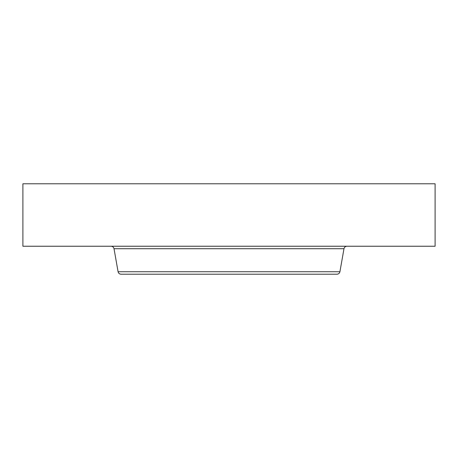 <?xml version="1.0" encoding="UTF-8"?>
<svg xmlns="http://www.w3.org/2000/svg" width="458" height="458" viewBox="0 0 458 458"><rect width="100%" height="100%" fill="white"/><g stroke="black" fill="none" stroke-linecap="round" stroke-linejoin="round"><path stroke-width="0.69" d="M22.9 183.784L435.1 183.784L435.1 246.238L22.9 246.238L22.9 183.784M339.922 271.737L118.078 271.737C118.467 273.277 119.452 274.102 121.032 274.216L336.968 274.216C338.548 274.102 339.533 273.277 339.922 271.737L343.981 248.717C344.364 247.177 345.349 246.352 346.929 246.238M139.816 274.216L280.76 274.216M118.078 271.737L114.019 248.717L343.981 248.717M114.019 248.717C113.636 247.177 112.651 246.352 111.071 246.238"/></g></svg>
